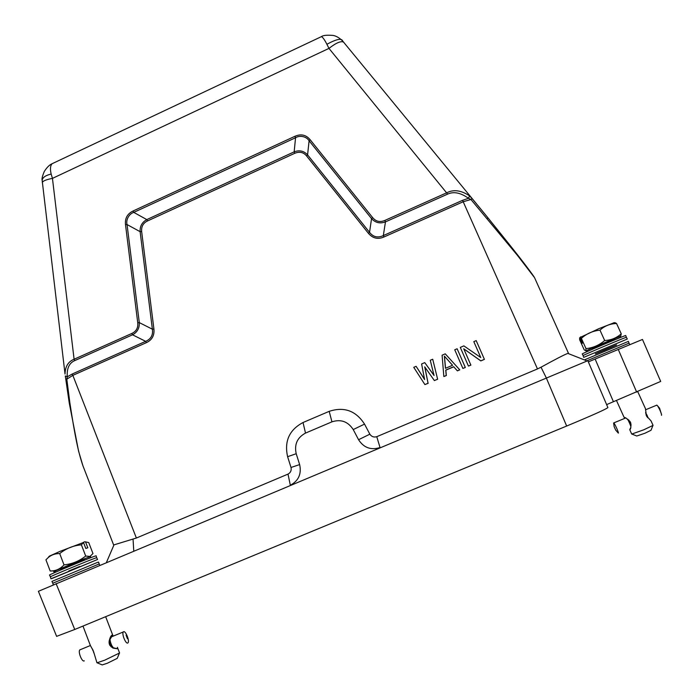 <?xml version="1.0" encoding="UTF-8"?>
<svg xmlns="http://www.w3.org/2000/svg" width="700" height="700" viewBox="0 0 700 700"><rect width="100%" height="100%" fill="white"/><g stroke="black" fill="none" stroke-linecap="round" stroke-linejoin="round"><path stroke-width="1.05" d="M82.976 626.071L90.344 645.418L93.415 651.105L96.968 662.821L104.641 660.214L119.578 652.986L117.416 647.351L117.206 648.742L112.98 648.086L109.454 644.499L109.069 642.329C109.603 638.435 110.574 636.038 111.983 635.128L112.901 635.582L105.656 616.691M97.282 662.847L102.218 664.913L107.328 663.25L117.224 658.367L119.376 653.24M111.248 646.861L112.359 646.398L112.919 647.194L112.411 647.544L110.74 646.485M117.206 648.742L112.455 647.526M109.226 640.622L111.624 636.773M123.524 631.785C125.492 630.289 129.867 641.051 128.004 642.81L127.829 642.959C125.886 644.543 121.459 633.684 123.34 631.942L123.524 631.785M112.857 647.701L113.671 647.964M111.361 646.949L112.35 646.546L112.919 647.334M109.97 645.523L111.527 644.884L112.018 645.995L110.775 646.511M110.014 645.593L111.493 644.98L112.018 645.995M110.828 643.151L109.244 643.816L110.828 643.151L111.265 644.298L109.655 644.962M110.766 643.186L111.204 644.332M109.086 641.821L110.32 641.375L110.626 642.521L109.121 643.142M110.626 642.521L109.112 643.09M110.241 641.349L110.547 642.495M109.462 639.844L110.058 639.721L110.197 640.771L109.139 641.209M110.197 640.771L109.156 641.077M109.961 639.642L110.11 640.684M110.049 638.514L109.664 639.354M80.264 649.617L79.861 649.863C77.735 651.7 82.119 662.524 84.297 660.835M92.409 649.005L92.855 649.836M92.855 650.562L93.581 651.577M93.581 652.347L94.019 653.205M126.061 635.128L127.444 638.724L126.061 635.128M625.082 418.171L624.102 417.244L626.351 418.267L630.525 422.38C631.173 426.641 630.919 429.091 629.773 429.721L631.706 434.07L643.799 429.791L653.065 425.373L651.044 420.919L646.433 415.817L645.444 408.616L637.753 391.676M631.89 434.061L636.764 436.012L644.892 433.256L651.009 430.273L652.899 425.574M630.735 427.7L629.746 429.721M661.465 415.328L661.605 415.004C661.019 412.291 659.671 409.238 657.571 405.825L656.688 405.186M646.992 416.841L647.631 416.579L647.64 417.734M646.949 416.789L647.631 416.579M646.87 414.916L646.179 415.205L646.887 414.916L647.369 415.966L646.651 416.264M645.759 413.455L646.599 414.304L645.995 414.61M646.599 414.304L645.986 414.558M645.636 412.457L645.689 412.921M613.699 423.509L613.769 422.905C614.67 423.316 619.168 433.431 618.301 433.099L615.65 430.054M627.602 419.239L628.093 420.184L627.742 419.178M628.591 419.86L628.066 420.079M628.679 419.939L628.093 420.184M628.355 420.63L628.845 421.68L628.355 420.63L629.081 420.332M629.843 421.216L628.845 421.627M629.869 421.26L628.845 421.68M629.108 422.24L630.219 421.785L629.134 422.24L629.606 423.281L629.108 422.24M630.709 422.826L629.606 423.281M629.825 423.841L630.28 424.891L629.825 423.841L630.875 423.412M629.869 423.902L630.892 423.474M631.059 424.567L630.28 424.891M630.429 425.338L630.788 426.283L630.429 425.338L631.085 425.066M630.49 425.442L631.085 425.197M615.676 430.062L614.197 426.773L615.676 430.062M661.483 414.277L659.531 408.161M607.88 407.558L607.889 407.566C606.541 408.984 592.795 415.144 566.659 426.037L74.743 629.475L56.613 636.361L38.395 591.308M660.686 381.43L606.629 404.618M607.889 407.566L587.869 360.762L587.09 360.99L38.421 591.299M660.695 381.447L642.477 339.456L595.14 359.056L613.436 401.748M588.35 361.891L595.14 359.056M566.659 426.037L546.219 377.72L541.03 367.211C555.503 359.24 564.436 354.629 567.831 353.395L568.496 353.325L534.555 277.664L517.379 255.299L470.934 199.491L463.199 201.749L537.477 368.935L376.766 436.686L380.039 447.536C370.939 450.389 363.781 447.781 358.566 439.723L353.229 429.564C348.005 421.54 340.918 418.959 331.949 421.838L305.506 433.09C297.273 437.553 294.166 444.421 296.205 453.714L299.644 464.59C301.674 473.935 298.576 480.812 290.334 485.231L288.006 474.11L136.377 538.029L72.844 375.366L66.806 379.181L69.869 402.868C75.101 436.931 78.12 451.701 82.933 465.78L78.558 451.08L69.239 402.885L65.319 376.049M541.03 367.211L537.477 368.935M82.933 465.78L113.636 544.976L136.377 538.029M358.566 439.714L369.845 434.184L364.534 424.113C355.889 410.707 344.102 406.455 329.192 411.346L303.039 422.511C289.301 429.861 284.156 441.254 287.613 456.698L291.007 467.469C291.611 470.452 290.614 472.666 288.006 474.11M54.337 162.671L52.106 163.721C49.534 164.789 46.944 167.352 44.319 171.412C42.455 175.84 41.72 178.736 42.123 180.084L65.03 374.045C65.188 366.537 68.215 361.602 74.095 359.24L131.819 333.463C136.29 331.354 138.259 327.793 137.742 322.77L139.291 322.604C139.571 328.169 137.314 332.238 132.519 334.81L74.821 360.579C69.204 362.976 66.692 368.392 67.288 376.819L65.293 375.961L65.879 379.321L66.806 379.181L67.288 376.819L72.126 374.054L72.844 375.366L146.352 342.676C152.023 340.016 154.543 335.466 153.921 329.026L152.381 329.201L140.114 231.682C139.834 226.24 142.056 222.215 146.799 219.599L294.158 151.856C299.434 149.87 303.914 150.885 307.58 154.875L369.53 232.339C373.223 237.037 377.816 238.123 383.329 235.576L462.586 200.305L468.51 198.31L470.934 199.491L472.185 198.669L469.534 195.86L468.51 198.31C460.653 192.701 453.705 191.301 447.65 194.11L385.464 221.883C379.995 223.869 375.358 222.793 371.551 218.636L369.53 232.339L368.445 233.345C372.75 238.385 377.921 239.601 383.959 236.994L383.329 235.576L385.464 221.883L384.816 220.447L447.029 192.657C453.731 189.254 461.23 190.321 469.534 195.86M153.921 329.026L141.645 231.534C141.26 226.537 143.202 223.011 147.49 220.964L146.799 219.599L133.761 212.38L133.061 210.998L294.901 136.308C300.939 133.656 306.014 134.785 310.135 139.702L309.094 140.761L307.58 154.875L306.556 155.916L368.445 233.345M147.49 220.964L294.814 153.274C299.591 151.349 303.511 152.232 306.556 155.916M369.845 434.184C371.569 436.686 373.87 437.526 376.766 436.686M424.559 379.312L416.106 366.319L424.602 379.558L421.61 363.965L424.751 362.618L434.017 375.349M437.64 379.269L432.749 359.336L437.64 379.269L434.368 380.564L424.716 366.852L428.059 383.241L424.891 367.098M416.106 366.319L413.752 367.325L424.9 384.589L428.19 383.294M459.699 369.784L457.398 370.869L459.778 369.854L445.252 353.85L459.778 369.854M457.319 370.799L453.653 366.704L445.734 370.081L446.224 375.524L443.844 376.53L446.329 375.576L445.839 370.151L453.731 366.791M465.334 367.491L457.126 348.766L465.334 367.491L462.875 368.436L454.746 349.781L457.126 348.766M484.418 359.38L476.192 340.611L484.418 359.38L480.83 360.902L463.785 348.871L470.89 365.129L463.785 348.871M476.192 340.611L473.804 341.635L480.769 357.525L463.864 345.879L460.294 347.41L468.44 366.074L470.89 365.129M487.165 218.593L488.04 217.919L472.185 198.669M484.383 359.293L480.83 360.902M480.786 360.815L463.715 348.766M468.44 366.074L470.829 365.05M462.875 368.436L465.255 367.421M443.844 376.53L442.094 355.197L445.252 353.85M424.751 362.618L434.061 375.524L430.264 360.264L432.626 359.249M437.526 379.216L434.368 380.564M424.9 384.589L428.059 383.241M294.814 153.274L294.158 151.856L295.558 137.751C299.836 135.013 306.521 136.482 309.085 140.761L371.551 218.636L372.645 217.612C375.926 221.541 379.986 222.486 384.816 220.447M141.645 231.534L140.114 231.682L127.041 224.543C125.764 219.8 129.071 213.798 133.761 212.389M146.352 342.676L145.653 341.338C150.972 339.062 153.221 335.011 152.381 329.201L139.291 322.604L127.041 224.543L125.501 224.682C124.828 218.339 127.347 213.78 133.061 210.998M69.869 402.868L69.248 402.885M343.91 42.499L343.621 42.157C341.005 40.749 336.123 42.831 328.974 48.396L326.9 44.284C336.394 39.104 341.652 38.001 342.668 40.994M445.445 368.322L444.36 356.108L452.567 365.286L445.445 368.322M42.157 180.058C42.849 177.266 45.85 175.271 51.17 174.064L52.447 178.386C46.078 179.611 42.691 181.029 42.289 182.648M343.254 41.72L342.676 40.994M445.541 368.287L444.465 356.23M294.901 136.308L295.566 137.751M131.819 333.463L132.519 334.801L145.653 341.338L72.126 374.054M320.53 37.056L321.44 36.627C322.796 37.24 324.616 39.795 326.9 44.284M476.613 203.98L342.65 41.02C339.334 37.782 336.131 35.919 333.051 35.42C326.848 34.93 322.971 35.333 321.44 36.627L52.106 163.721C50.304 165.646 49.998 169.085 51.17 174.064M614.644 338.887L592.025 348.408L614.827 338.783M582.234 353.911C583.205 352.957 627.069 334.442 625.73 335.562L626.378 337.321C627.06 336.534 584.08 354.664 583.135 355.565L582.234 353.911M627.121 339.106L583.686 357.394L627.121 339.106M604.774 350.096C591.413 355.591 592.2 355.145 607.136 348.749C620.497 343.254 619.71 343.7 604.774 350.096M592.077 348.442L614.854 338.774M619.885 336.717L620.462 336.411C624.024 334.416 587.274 349.886 586.224 350.822L586.924 350.665M620.725 336.07L621.241 333.786C616.656 337.96 611.135 340.209 604.678 340.515C599.288 345.196 593.058 347.891 586.005 348.626L585.786 350.77L584.211 349.86L579.661 339.771L579.653 337.881L580.326 337.216M586.005 348.626L581.385 338.363L580.125 337.479L582.593 342.947L582.102 343.324L579.653 337.881M604.678 340.515L599.979 330.155C592.707 330.934 586.512 333.664 581.385 338.363M621.241 333.786L616.56 323.505C610.076 323.715 604.546 325.929 599.979 330.155M615.072 322.726L616.56 323.505M614.346 322.648L598.876 328.659L580.125 337.479M584.841 359.713L628.39 341.381L629.038 343.158M83.86 559.309L61.066 568.899L83.86 559.309M50.383 576.852L49.534 575.05C47.661 575.269 87.771 558.556 94.824 556.176L96.127 555.8L96.696 557.707L95.41 558.084C88.515 560.464 49.219 576.826 50.383 576.844L50.951 578.778L52.561 578.27L97.545 559.492L50.951 578.778M60.392 569.126L84.481 559.178M89.95 556.981C91.123 556.404 91.053 556.351 89.723 556.806C82.862 559.125 46.576 574.385 54.889 571.454L55.221 571.34M83.186 542.439L84.805 541.756L88.725 542.553L92.96 553.551L89.994 556.439L85.697 556.036C79.354 561.085 72.126 564.034 64.015 564.883C60.165 569.065 55.554 571.104 50.181 570.999L45.938 559.816L48.099 557.69C51.275 554.881 55.143 553.516 59.701 553.577L64.015 564.883M85.697 556.036L81.392 544.836C73.272 545.554 66.045 548.476 59.701 553.577M85.522 541.852L87.806 547.794L85.785 548.441L83.493 542.483L81.392 544.836M83.493 542.483L60.174 551.303L49.271 556.185L48.099 557.69M99.111 563.99L52.797 583.214L51.94 581.403L97.256 562.503L98.543 562.091L99.741 565.303M586.801 360.85L629.029 343.149L629.799 344.54M68.696 571.025L79.73 566.457M111.983 635.128L111.291 636.834M625.45 417.769L624.102 417.244M74.743 629.475L56.105 583.634M636.676 392.123L618.24 349.361M133.053 539.219L133.77 551.005M383.959 236.994L463.199 201.749L462.586 200.305M296.205 453.714L287.613 456.698M291.007 467.469L299.644 464.59M353.229 429.564L364.534 424.113M331.949 421.838L329.192 411.346M305.506 433.09L303.039 422.511M534.03 276.762C523.819 262.08 503.799 237.598 488.04 217.928L514.36 250.819L534.555 277.664M74.821 360.579L74.095 359.24L52.447 178.386L328.974 48.396L447.65 194.11M295.558 137.742L133.761 212.38M137.742 322.77L125.501 224.682M310.135 139.702L372.645 217.612M112.98 648.077L112.184 647.43M616.472 400.488L624.059 417.296M629.773 429.721L630.403 428.12M614.171 426.808L613.62 422.993M567.831 353.395L587.099 360.973M113.995 544.845L106.426 562.494M488.04 217.919L477.759 205.371M626.378 337.321L627.288 338.975M580.808 336.779L580.265 337.523M52.797 583.214L53.27 584.824M96.688 557.699L97.545 559.492M613.428 322.866L616.14 323.19M583.048 355.635L583.686 357.394M659.697 408.354L657.571 405.825M625.782 417.944L613.769 422.905M656.889 405.108L645.566 409.78M90.388 645.523L79.861 649.863M123.34 631.942L111.064 637.009"/></g></svg>
